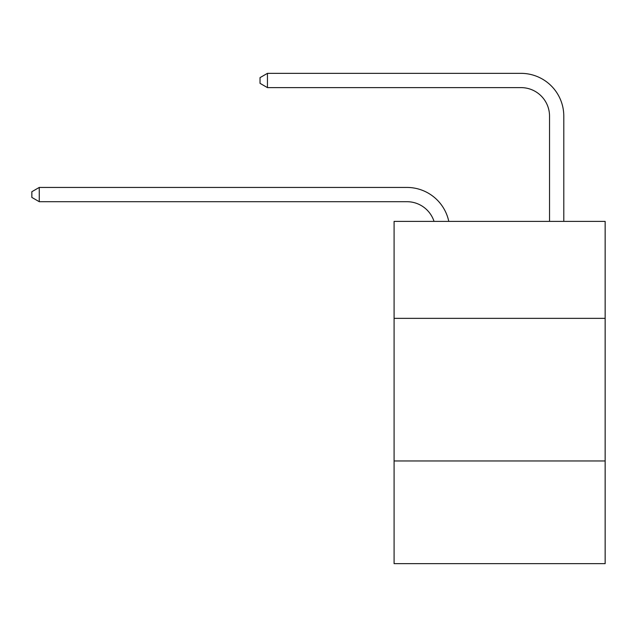 <?xml version="1.0" encoding="UTF-8"?>
<svg xmlns="http://www.w3.org/2000/svg" width="637" height="637" viewBox="0 0 637 637"><rect width="100%" height="100%" fill="white"/><g stroke="black" fill="none" stroke-linecap="round" stroke-linejoin="round"><path stroke-width="0.96" d="M605.15 318.357L605.15 221.381L394.088 221.381L394.088 318.357L605.15 318.357L605.15 563.649L394.088 563.649L394.088 318.357M605.15 460.973L394.088 460.973M406.916 201.698A28.522 28.522 -33.6 0 1 434.036 221.381A28.522 28.522 -37.4 0 0 406.916 201.698L39.263 201.698L31.85 197.422L31.85 191.721L39.263 187.437L406.916 187.437A42.783 42.783 146.4 0 1 448.782 221.381M549.532 221.381L549.532 116.133A28.522 28.522 143.6 0 0 521.01 87.611L267.444 87.611L260.031 83.336L260.031 77.626L267.444 73.351L521.01 73.351A42.783 42.783 43.9 0 1 563.793 116.133L563.793 221.381M39.263 187.437L406.916 187.437L39.263 187.437L406.916 187.437L39.263 187.437L406.916 187.437L39.263 187.437L406.916 187.437L39.263 187.437L406.916 187.437L39.263 187.437L406.916 187.437L39.263 187.437L406.916 187.437L39.263 187.437L406.916 187.437L39.263 187.437L406.916 187.437L39.263 187.437L406.916 187.437L39.263 187.437L406.916 187.437L39.263 187.437L406.916 187.437L39.263 187.437L406.916 187.437L39.263 187.437L406.916 187.437L39.263 187.437L406.916 187.437L39.263 187.437L406.916 187.437L39.263 187.437L406.916 187.437L39.263 187.437L406.916 187.437L39.263 187.437L406.916 187.437L39.263 187.437L406.916 187.437L39.263 187.437L406.916 187.437L39.263 187.437L406.916 187.437L39.263 187.437L406.916 187.437L39.263 187.437L406.916 187.437L39.263 187.437L406.916 187.437L39.263 187.437L406.916 187.437L39.263 187.437L406.916 187.437L39.263 187.437L406.916 187.437L39.263 187.437L406.916 187.437L39.263 187.437L406.916 187.437L39.263 187.437L39.263 201.698M549.532 116.133A28.522 28.522 -136.1 0 0 521.01 87.611A28.522 28.522 -136.1 0 1 549.532 116.133A28.522 28.522 -136.1 0 0 521.01 87.611A28.522 28.522 -136.1 0 1 549.532 116.133A28.522 28.522 -136.1 0 0 521.01 87.611A28.522 28.522 -136.1 0 1 549.532 116.133A28.522 28.522 -136.1 0 0 521.01 87.611A28.522 28.522 -136.1 0 1 549.532 116.133A28.522 28.522 -136.1 0 0 521.01 87.611A28.522 28.522 -136.1 0 1 549.532 116.133A28.522 28.522 -136.1 0 0 521.01 87.611A28.522 28.522 -136.1 0 1 549.532 116.133A28.522 28.522 -136.1 0 0 521.01 87.611A28.522 28.522 -136.1 0 1 549.532 116.133A28.522 28.522 -136.1 0 0 521.01 87.611A28.522 28.522 -136.1 0 1 549.532 116.133A28.522 28.522 -136.1 0 0 521.01 87.611A28.522 28.522 -136.1 0 1 549.532 116.133A28.522 28.522 -136.1 0 0 521.01 87.611A28.522 28.522 -136.1 0 1 549.532 116.133A28.522 28.522 -136.1 0 0 521.01 87.611A28.522 28.522 -136.1 0 1 549.532 116.133A28.522 28.522 -136.1 0 0 521.01 87.611A28.522 28.522 -136.1 0 1 549.532 116.133A28.522 28.522 -136.1 0 0 521.01 87.611A28.522 28.522 -136.1 0 1 549.532 116.133A28.522 28.522 -136.1 0 0 521.01 87.611A28.522 28.522 -136.1 0 1 549.532 116.133A28.522 28.522 -136.1 0 0 521.01 87.611A28.522 28.522 -136.1 0 1 549.532 116.133A28.522 28.522 -136.1 0 0 521.01 87.611A28.522 28.522 -136.1 0 1 549.532 116.133A28.522 28.522 -136.1 0 0 521.01 87.611A28.522 28.522 -136.1 0 1 549.532 116.133A28.522 28.522 -136.1 0 0 521.01 87.611A28.522 28.522 -136.1 0 1 549.532 116.133A28.522 28.522 -136.1 0 0 521.01 87.611A28.522 28.522 -136.1 0 1 549.532 116.133A28.522 28.522 -136.1 0 0 521.01 87.611A28.522 28.522 -136.1 0 1 549.532 116.133A28.522 28.522 -136.1 0 0 521.01 87.611A28.522 28.522 -136.1 0 1 549.532 116.133A28.522 28.522 -136.1 0 0 521.01 87.611A28.522 28.522 -136.1 0 1 549.532 116.133A28.522 28.522 -136.1 0 0 521.01 87.611A28.522 28.522 -136.1 0 1 549.532 116.133A28.522 28.522 -136.1 0 0 521.01 87.611A28.522 28.522 -136.1 0 1 549.532 116.133A28.522 28.522 -136.1 0 0 521.01 87.611A28.522 28.522 -136.1 0 1 549.532 116.133A28.522 28.522 -136.1 0 0 521.01 87.611A28.522 28.522 -136.1 0 1 549.532 116.133A28.522 28.522 -136.1 0 0 521.01 87.611A28.522 28.522 -136.1 0 1 549.532 116.133A28.522 28.522 -136.1 0 0 521.01 87.611A28.522 28.522 -136.1 0 1 549.532 116.133A28.522 28.522 -136.1 0 0 521.01 87.611A28.522 28.522 -136.1 0 1 549.532 116.133A28.522 28.522 -136.1 0 0 521.01 87.611A28.522 28.522 -136.1 0 1 549.532 116.133A28.522 28.522 -136.1 0 0 521.01 87.611M267.444 73.351L267.444 87.611"/></g></svg>
